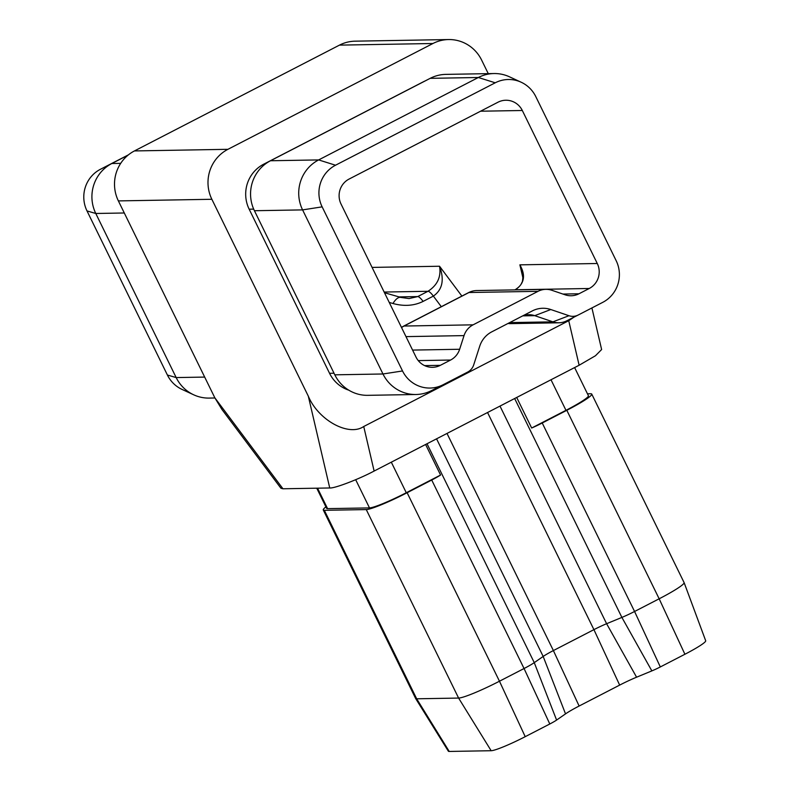 <?xml version="1.0" encoding="UTF-8"?>
<svg xmlns="http://www.w3.org/2000/svg" width="791" height="791" viewBox="0 0 791 791"><rect width="100%" height="100%" fill="white"/><g stroke="black" fill="none" stroke-linecap="round" stroke-linejoin="round"><path stroke-width="1.19" d="M415.997 357.057L341.04 204.048A18.608 18.124 -91 0 1 349.078 179.063L497.984 102.217A18.608 18.124 -91 0 1 522.317 110.493L597.274 263.502A18.608 18.124 -91 0 1 589.236 288.488L578.982 293.777A18.608 18.124 -91 0 1 565.15 294.816L551.851 290.287A18.608 18.124 89 0 0 538.028 291.325L473.097 324.834A18.608 18.124 89 0 0 464.04 335.611L459.64 349.266A18.608 18.124 -91 0 1 450.583 360.043L440.33 365.333A18.608 18.124 -91 0 1 415.997 357.057M214.925 397.982L209.19 398.091A37.226 36.238 -91 0 1 193.676 394.798A37.226 36.238 -91 0 1 176.175 377.574L95.78 213.481A37.226 36.238 -91 0 1 111.857 163.51L128.063 155.145M193.676 394.798L181.989 389.39A31.017 30.196 -91 0 1 167.405 375.033L87.01 210.94A31.017 30.196 -91 0 1 100.408 169.294L128.468 154.818M221.994 409.53L214.826 397.794L282.951 488.779L280.934 488.255L221.994 409.53M488.265 73.642L481.61 60.057A37.226 36.238 89 0 0 448.586 39.55A37.226 36.238 89 0 0 432.944 43.505L227.937 149.311A37.226 36.238 89 0 0 211.859 199.283L118.373 200.904L214.826 397.794M118.373 200.904A37.226 36.238 -91 0 1 134.45 150.933L227.937 149.311M432.944 43.505L339.458 45.127L134.45 150.933M339.458 45.127A37.226 36.238 -91 0 1 355.11 41.172L448.586 39.55M587.466 393.799L590.689 393.75A37.226 3.688 153.9 0 1 591.747 394.076L684.086 582.572A37.226 3.688 153.9 0 1 684.106 582.601A37.226 3.688 153.9 0 1 659.16 598.797L634.57 611.483A18.608 1.839 153.9 0 1 621.884 617.415L606.608 623.713A18.608 1.839 -26.1 0 0 593.922 629.646L553.384 650.568A18.608 1.839 -26.1 0 0 543.18 656.451L534.261 662.64A18.608 1.839 153.9 0 1 524.057 668.524L499.467 681.219A37.226 3.688 153.9 0 1 458.602 698.067L416.679 698.799A37.226 3.688 153.9 0 1 415.631 698.502A37.226 3.688 153.9 0 1 415.621 698.463L323.282 509.977A37.226 3.688 153.9 0 1 325.912 506.893M425.607 444.483L440.577 475.035A18.608 1.839 153.9 0 1 431.718 480.038L407.128 492.724A37.226 3.688 153.9 0 1 366.263 509.582L324.33 510.304A37.226 3.688 153.9 0 1 323.282 509.977M591.747 394.076A37.226 3.688 153.9 0 1 566.821 410.302L542.231 422.997A18.608 1.839 153.9 0 1 531.671 428.02L516.701 397.468M684.106 582.601L705.691 640.759A31.017 3.075 153.9 0 1 684.907 654.256L660.317 666.951A12.409 1.226 153.9 0 1 651.853 670.897L636.577 677.205A24.818 2.462 -26.1 0 0 619.66 685.105L579.121 706.027A24.818 2.462 -26.1 0 0 565.525 713.878L556.597 720.067A12.409 1.226 153.9 0 1 549.794 723.992L525.214 736.678A31.017 3.075 153.9 0 1 491.152 750.718L449.229 751.45A31.017 3.075 153.9 0 1 448.359 751.203L415.631 698.502M591.915 307.936L601.625 349.533L595.465 355.742L579.131 365.244L374.123 471.05C358.649 479.306 334.237 488.611 329.738 487.968L282.951 488.779M589.236 288.488L515.366 289.773A18.608 3.826 62.7 0 0 514.971 289.862L514.971 289.862C518.886 287.331 521.131 284.958 521.714 282.743C523.128 282.258 523.108 270.779 522.535 272.045L519.875 264.847C525.886 275.367 524.384 283.682 515.366 289.773L515.139 289.882M348.811 390.181A33.499 32.619 -91 0 1 329.55 373.303L249.165 209.2A33.499 32.619 -91 0 1 263.63 164.231L423.323 81.809A33.499 32.619 -91 0 1 425.143 80.939M211.859 199.283L308.312 396.172C318.269 420.189 348.742 436.869 363.731 426.507L568.739 320.701L573.851 317.221M399.01 296.902L417.727 296.576L427.98 291.286C437.443 285.185 441.299 276.84 439.539 266.241C444.552 279.747 442.495 289.704 433.369 296.101L423.116 301.401A18.608 3.826 -117.3 0 0 417.727 296.576L409.056 298.573L400.859 297.436L385.237 292.947A18.608 18.608 0 0 0 384.495 292.759M566.742 320.81A18.608 18.124 -91 0 1 552.909 321.848L534.726 315.658A18.608 18.124 89 0 0 522.663 315.896M442.871 384.861L431.372 390.675A37.226 36.238 -91 0 1 415.987 394.501A37.226 36.238 -91 0 1 382.973 373.985L302.587 209.892A37.226 36.238 -91 0 1 318.654 159.92L478.347 77.498A37.226 36.238 -91 0 1 493.999 73.543A37.226 36.238 -91 0 1 509.503 76.826L521.19 82.234A31.017 30.196 -91 0 1 535.784 96.591L616.169 260.694A31.017 30.196 -91 0 1 602.782 302.33L578.191 315.026A12.409 12.083 -91 0 1 578.102 315.065A12.409 12.083 -91 0 1 568.966 315.718L550.783 309.528A24.818 24.155 89 0 0 532.511 310.814A24.818 24.155 89 0 0 532.343 310.903L491.794 331.834A24.818 24.155 89 0 0 479.722 346.201L473.71 364.878A12.409 12.083 -91 0 1 467.669 372.067L443.089 384.752A31.017 30.196 -91 0 1 442.871 384.861A31.017 30.196 -91 0 1 402.53 370.959L322.145 206.856A31.017 30.196 -91 0 1 335.532 165.22L495.225 82.798A31.017 30.196 -91 0 1 521.19 82.234M495.225 82.798L478.347 77.498L430.185 78.339L270.502 160.751L318.654 159.92L335.532 165.22M415.987 394.501L367.835 395.332A37.226 36.238 -91 0 1 334.811 374.825L254.425 210.722A37.226 36.238 -91 0 1 270.502 160.751M430.185 78.339A37.226 36.238 -91 0 1 445.837 74.384L493.999 73.543M558.921 322.787L510.759 323.628A18.608 18.124 -91 0 1 508.01 323.46M574.622 367.578L588.405 395.718A33.499 3.322 153.9 0 1 565.97 410.321L531.671 428.02M440.577 475.035L406.277 492.734A33.499 3.322 153.9 0 1 369.496 507.911L327.573 508.633A33.499 3.322 153.9 0 1 326.624 508.336L316.746 488.195M423.116 301.401C414.128 305.83 404.072 306.542 392.969 303.507A18.608 7.188 -74 0 1 400.859 297.436M384.545 292.838A18.608 7.188 -74 0 1 385.237 292.947M167.405 375.033L176.175 377.574L204.681 377.08M124.296 212.987L95.78 213.481L87.01 210.94M100.408 169.294L111.857 163.51L120.697 163.351M549.794 723.992L524.057 668.524L431.718 480.038M407.128 492.724L499.467 681.219L525.214 736.678M491.152 750.718L458.602 698.067L366.263 509.582M324.33 510.304L416.679 698.799L449.229 751.45M684.907 654.256L659.16 598.797L566.821 410.302M542.231 422.997L634.57 611.483L660.317 666.951M651.853 670.897L621.884 617.415L514.654 398.526M427.021 443.751L534.261 662.64L556.597 720.067M565.525 713.878L543.18 656.451L436.563 438.827M499.991 406.09L606.608 623.713L636.577 677.205M619.66 685.105L593.922 629.646L487.553 412.507M447.004 433.438L553.384 650.568L579.121 706.027M522.95 277.997L519.875 264.847L597.274 263.502M329.738 487.968L308.312 396.172M363.731 426.507L374.123 471.05M579.131 365.244L568.739 320.701M372.086 267.407L439.539 266.241L461.875 296.071M522.317 110.493L480.533 111.215M441.299 306.69L433.369 296.101A18.608 3.826 -117.3 0 0 427.98 291.286L384.149 292.047M392.969 303.507L389.241 302.439M450.583 360.043L418.261 360.607M424.619 365.61L440.33 365.333M562.925 294.054L578.982 293.777M538.028 291.325L468.964 292.522L404.033 326.04L473.097 324.834M550.783 309.528L534.726 315.658L522.742 315.866M509.681 322.599L552.909 321.848L568.966 315.718M322.145 206.856L302.587 209.892L254.425 210.722M334.811 374.825L382.973 373.985L402.53 370.959M464.04 335.611L405.991 336.62M412.586 350.087L459.64 349.266M545.849 289.348L476.785 290.544A18.608 18.124 89 0 0 468.964 292.522A18.608 3.826 62.7 0 0 468.579 292.621L403.647 326.129A18.608 3.826 62.7 0 1 404.033 326.04A18.608 18.124 89 0 0 401.561 327.583M265.074 164.202L263.63 164.231M253.684 209.121L249.165 209.2M334.029 373.223L329.55 373.303M565.97 410.321L551.001 379.759M327.573 508.633L317.547 488.176M369.496 507.911L355.683 479.712M406.277 492.734L391.308 462.181M403.647 326.129A18.608 18.608 0 0 0 401.492 327.434M476.785 290.544A18.608 18.608 0 0 0 468.579 292.621M578.102 315.065L566.613 320.879"/></g></svg>
